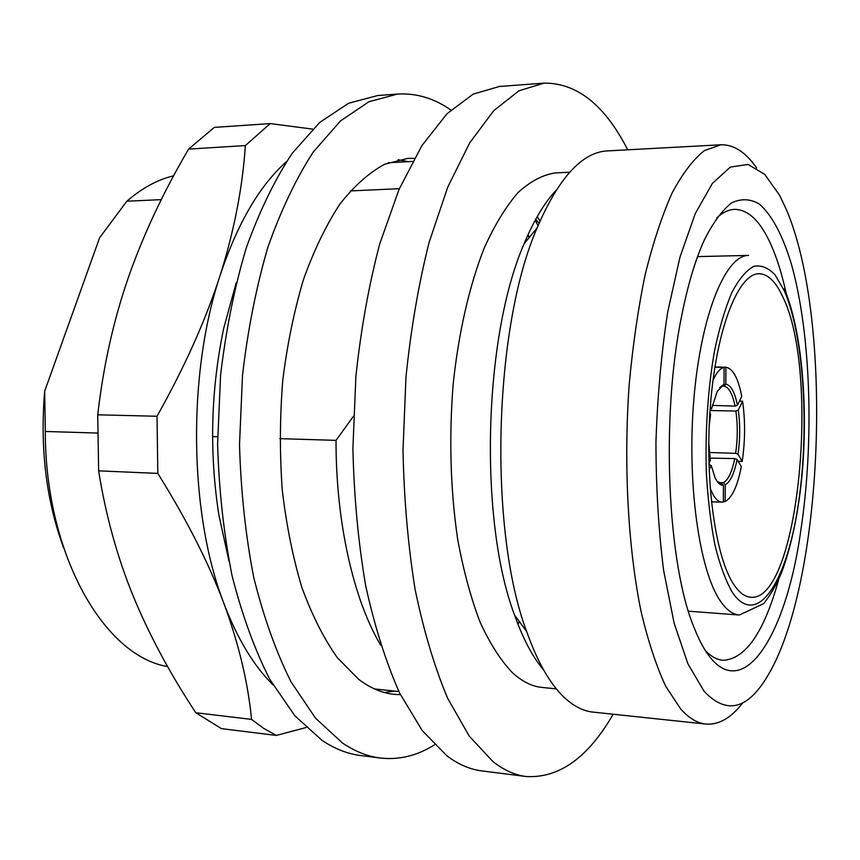 <?xml version="1.0" encoding="UTF-8"?>
<svg xmlns="http://www.w3.org/2000/svg" width="860" height="860" viewBox="0 0 860 860"><rect width="100%" height="100%" fill="white"/><g stroke="black" fill="none" stroke-linecap="round" stroke-linejoin="round"><path stroke-width="1.29" d="M535.232 220.181L538.005 225.718M537.253 216.548L540.037 220.955M627.725 149.812L626.972 148.371C604.29 104.641 576.651 82.893 544.058 83.13L499.348 86.473L473.161 94.138L446.974 113.767L421.873 145.641L399.04 189.436L379.701 243.982C368.865 285.068 360.921 329.272 355.879 376.572L352.901 448.458C354.008 496.553 358.265 542.294 365.672 585.671C374.713 626.703 386.065 662.555 399.728 693.246L422.271 730.613L446.931 755.865C458.434 764.443 470.012 769.442 481.686 770.882L526.169 776.515C559.097 778.418 588.089 757.66 613.159 714.241M544.058 83.13L518.956 90.794L493.833 110.585L469.7 142.835L447.716 187.2L429.054 242.531C418.583 284.219 410.887 329.09 405.963 377.121L403.007 450.113C404.006 498.94 408.027 545.358 415.1 589.369C423.733 630.971 434.59 667.295 447.673 698.352L469.259 736.117L492.887 761.541C503.895 770.151 514.99 775.15 526.169 776.515M556.366 688.871L542.079 687.441C531.985 686.463 522.063 681.518 512.334 672.606C500.617 660.287 489.824 643.377 479.966 621.866C470.85 597.904 463.422 570.406 457.681 539.381C450.436 489.91 448.92 438.299 453.123 384.57C458.584 332.519 469.485 285.284 484.287 247.874C494.737 224.869 506.024 206.4 518.15 192.457C530.512 181.267 542.918 174.752 555.356 172.914L569.707 172.215M556.119 190.286C544.52 202.562 533.845 220.397 524.116 243.788C483.449 336.271 478.697 520.59 514.538 615.04C523.052 638.905 532.781 657.266 543.735 670.133M756.639 167.958C745.781 152.209 733.849 144.48 720.852 144.781L607.407 150.908C582.123 152.145 558.699 177.783 537.124 227.857C493.468 327.542 488.254 529.824 526.707 631.638C537.457 661.856 549.852 683.668 563.859 697.051C573.394 706.082 583.08 711.091 592.927 712.091L705.899 724.066C718.863 725.044 731.183 717.939 742.836 702.77M720.852 144.781L704.447 150.575C693.364 159.283 682.603 173.376 672.165 192.855C662.103 215.365 653.116 242.574 645.215 274.447C638.131 308.6 632.788 345.408 629.165 384.861C623.511 464.927 628.058 547.755 640.99 611.137C648.064 641.087 656.309 666.134 665.715 686.301L680.744 709.038C688.989 718.197 697.374 723.206 705.899 724.066M704.05 691.193L687.946 663.888L674.122 623.113L663.64 570.503C658.567 530.394 656.008 487.652 655.943 442.266C657.427 396.718 661.351 353.299 667.715 312.029L679.959 257.172L695.224 213.656L712.392 183.395L730.344 167.087L748.06 164.432L764.712 174.365L779.644 195.36L786.352 209.528C833.92 320.543 823.912 583.768 767.227 676.594C747.275 709.855 726.216 714.725 704.05 691.193M716.778 217.827C722.776 212.377 728.742 209.55 734.666 209.356C748.522 209.593 760.659 221.428 771.065 244.863C777.021 258.322 782.041 274.415 786.147 293.163M681.442 316.953C687.656 285.423 695.321 259.688 704.437 239.768C713.209 222.428 722.303 210.119 731.709 202.831C741.094 198.434 750.178 198.767 758.971 203.82C771.753 214.441 782.826 235.619 791.49 264.461C811.023 334.185 814.291 441.502 800.864 530.061C784.395 649.397 731.441 721.486 694.407 628.37C667.586 565.353 660.62 418.895 681.442 316.953M778.762 579.253C764.185 632.132 745.599 659.147 723.024 660.297C717.122 659.792 711.317 656.664 705.608 650.902M734.332 585.284C739.589 592.862 745.05 596.851 750.726 597.249C798.553 602.14 820.526 372.466 782.75 296.775C775.817 281.629 767.926 273.953 759.079 273.749C738.718 273.286 716.885 326.983 710.618 402.835C704.2 478.568 715.359 558.462 734.332 585.284M720.648 483.234L723.432 485.276C720.347 485.481 717.541 482.922 715.015 477.59L711.252 465.582L708.941 464.389M710.199 488.512L713.8 495.93C716.434 500.015 719.229 502.089 722.196 502.165L723.335 502.089L723.432 485.276M173.634 175.805C157.595 179.622 141.997 188.093 126.85 201.219L99.609 237.768L44.666 391.214L45.3 431.462L97.427 433.053M212.592 436.59L217.58 436.74M279.844 438.643L336.023 440.363L353.449 416.262M126.85 201.219L161.282 199.627M350.332 190.931L399.373 188.673M708.758 442.406L710.328 460.551L708.919 463.422M711.252 465.582L709.134 469.936M722.303 386.022L723.905 386.065L725.829 384.13L725.926 367.241L714.886 366.994M710.091 409.661L711.553 408.79L717.24 391.408L724.002 384.323L724.099 367.37L714.864 367.177M724.002 384.323L719.648 387.645M710.306 406.662L711.553 408.79M709.865 413.004L710.564 414.197L709.178 426.216M709.962 458.1L734.741 458.584L737.117 459.476C734.268 473.516 730.312 481.955 725.249 484.782L725.152 501.531C732.118 497.704 737.514 486.072 741.32 466.636L737.117 459.476M738.192 461.304L742.201 461.444L738.02 454.252L735.655 453.338L709.328 452.51M725.152 501.531L723.335 501.477M724.099 367.37C720.142 368.295 716.434 372.584 712.994 380.249M725.829 384.13C730.882 385.065 734.752 392.063 737.45 405.125L741.761 396.331C738.181 378.174 732.903 368.478 725.926 367.241M742.201 461.444C745.222 440.858 745.351 420.787 742.588 401.222L739.396 401.158M735.655 453.338C737.719 438.89 737.805 424.786 735.913 411.048L738.288 410.037C740.266 424.41 740.18 439.148 738.02 454.252M738.288 410.037L742.588 401.222M725.249 484.782L723.357 482.761C728.205 480.041 732 471.989 734.741 458.584M717.229 481.471L721.518 483.255M737.45 405.125L735.063 406.113C732.462 393.665 728.742 386.978 723.905 386.065M735.063 406.113L712.306 405.382M710.027 410.51L735.913 411.048M723.357 482.761L718.831 482.643M553.55 194.446L552.937 193.822M380.776 645.333C353.707 600.151 335.841 522.622 336.023 440.363M45.3 431.462C45.225 555.323 104.587 656.363 167.582 666.543M63.608 547.906C46.214 500.563 39.893 448.329 44.666 391.214M414.262 158.391L407.844 158.391L384.775 164.185C369.305 172.505 354.406 185.738 340.065 203.863C326.316 224.739 314.169 249.841 303.601 279.145C294.217 310.471 287.272 344.183 282.768 380.26C279.822 417.014 279.65 453.542 282.241 489.834C286.391 525.213 292.97 557.85 301.978 587.745C312.169 615.459 323.962 638.787 337.346 657.717L358.663 679.314C370.262 688.086 382.044 693.096 394.009 694.332L400.427 694.676M384.366 692.504L394.622 691.074M450.866 110.037C434.16 98.266 416.347 92.955 397.427 94.084L377.604 95.557L348.644 103.232L319.791 122.378L292.239 153.241C274.867 179.482 259.526 211.044 246.239 247.916C234.5 287.369 225.954 329.756 220.59 375.1L217.591 443.996C218.967 490.103 223.793 534.006 232.06 575.684C242.122 615.158 254.721 649.73 269.836 679.411L294.786 715.703L322.091 740.428C334.809 748.888 347.644 753.919 360.577 755.521L380.292 758.025C399.126 760.122 417.197 755.736 434.483 744.846M397.427 94.084L368.886 101.749L340.452 120.97L313.276 152.016C296.141 178.407 281.005 210.162 267.868 247.282C256.269 286.993 247.82 329.681 242.509 375.336L239.51 444.717C240.843 491.157 245.573 535.35 253.711 577.307C263.622 617.029 276.017 651.805 290.916 681.658L315.491 718.132L342.377 742.933C354.911 751.414 367.553 756.445 380.292 758.025M408.285 161.68L398.115 159.724M518.032 624.435L519.16 621.35M529.061 237.736L528.094 234.587M236.188 282.833L223.729 328.24C210.797 390.268 209.184 452.596 218.913 515.215L229.007 561.204M276.307 735.429L263.826 728.452L251.561 719.401L195.8 712.725L221.439 728.635L276.307 735.429L306.074 727.538M312.61 129.107L270.223 123.582L214.312 127.398L188.609 149.092L245.358 145.576C242.563 187.695 234.135 231.039 220.063 275.587C205.68 320.113 184.663 367.005 157.014 416.262L157.81 473.398C186.706 519.698 208.733 563.053 223.912 603.451C238.79 643.861 248.002 682.507 251.561 719.401M188.609 149.092C163.432 191.93 143.351 234.737 128.366 277.5C113.563 320.167 103.35 365.93 97.728 414.81L157.014 416.262M97.728 414.81L98.631 470.85L157.81 473.398M98.631 470.85C105.748 515.376 117.239 557.043 133.106 595.84C149.156 634.777 170.054 673.735 195.8 712.725M392.031 691.601L392.88 690.892M406.533 161.766L405.716 161.024M286.38 161.734C259.462 185.706 237.36 223.654 220.063 275.587C187.104 374.498 189.135 514.194 223.912 603.451C237.424 638.787 253.743 665.876 272.889 684.732M270.223 123.582L245.358 145.576M697.578 256.602L748.608 255.409C725.732 254.969 701.04 314.201 693.913 398.61C686.645 482.901 699.352 571.771 720.755 601.57L721.271 602.312C727.076 610.321 733.096 614.567 739.331 615.018L763.605 603.666C770.334 595.378 776.365 584.918 781.697 572.265C791.899 544.509 798.789 510.98 802.358 471.667C807.981 404.06 801.853 330.831 784.363 288.767M784.298 290.777L775.096 274.91C768.335 267.739 761.218 264.88 753.736 266.342C746.19 270.47 738.901 279.199 731.849 292.529C725.13 308.417 719.325 327.993 714.445 351.267C707.887 389.311 705.178 429.57 706.296 472.043C707.834 499.004 710.747 523.471 715.036 545.466C719.992 565.375 725.818 581.091 732.505 592.604C757.015 628.477 786.212 582.897 797.811 507.518C809.712 432.365 804.369 336.722 784.298 290.777M514.538 615.04L526.707 631.638M524.116 243.788L537.124 227.857M722.196 502.165L711.413 501.853M688.419 611.191L739.331 615.018M539.08 223.181L535.662 219.386M374.584 688.957L398.9 691.526M388.161 162.766L412.574 161.444"/></g></svg>
